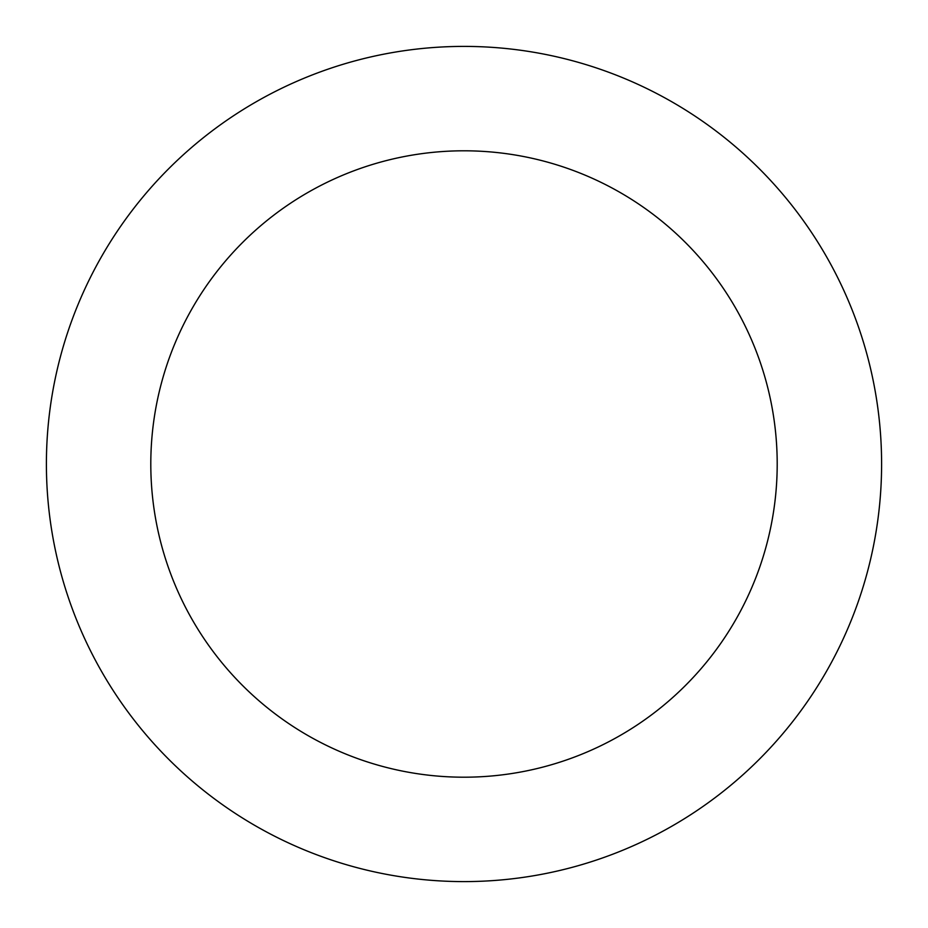 <?xml version="1.0" encoding="UTF-8"?>
<svg xmlns="http://www.w3.org/2000/svg" width="928" height="928" viewBox="0 0 928 928"><rect width="100%" height="100%" fill="white"/><g stroke="black" fill="none" stroke-linecap="round" stroke-linejoin="round"><path stroke-width="1.39" d="M464 881.6A417.6 417.6 0 0 1 46.4 464A417.6 417.6 0 0 1 464 46.4A417.6 417.6 0 0 1 881.6 464A417.6 417.6 0 0 1 464 881.6M464 150.8A313.2 313.2 0 0 1 777.2 464A313.2 313.2 0 0 1 464 777.2A313.2 313.2 0 0 1 150.8 464A313.2 313.2 0 0 1 464 150.8"/></g></svg>
